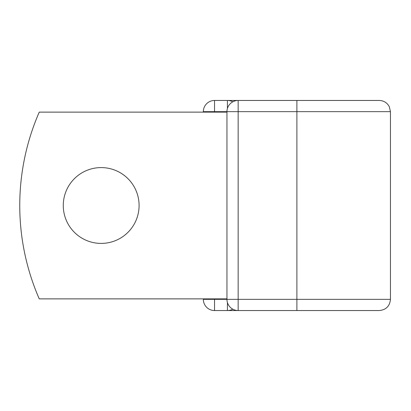 <?xml version="1.0" encoding="UTF-8"?>
<svg xmlns="http://www.w3.org/2000/svg" width="411" height="411" viewBox="0 0 411 411"><rect width="100%" height="100%" fill="white"/><g stroke="black" fill="none" stroke-linecap="round" stroke-linejoin="round"><path stroke-width="0.62" d="M139.093 205.5A37.91 37.91 0 0 0 101.183 167.59A37.91 37.91 0 0 0 63.273 205.5A37.91 37.91 0 0 0 101.183 243.41A37.91 37.91 0 0 0 139.093 205.5M203.332 299.342L203.332 298.874L203.332 299.342A11.205 11.205 0 0 0 214.537 310.546A11.205 11.205 0 0 1 203.332 299.342A11.205 11.205 0 0 0 214.537 310.546A11.205 11.205 0 0 1 203.332 299.342L226.954 299.342L226.954 111.658L214.537 111.658L214.537 112.126M203.332 112.126L203.332 111.658L203.332 112.126M296.891 100.454L296.891 111.658L390.45 111.658L389.309 106.732C387.147 102.724 383.792 100.633 379.245 100.454L227.422 100.454A11.205 11.205 0 0 1 232.79 101.825A11.205 11.205 0 0 0 227.422 100.454A11.205 11.205 0 0 1 232.79 101.825A11.205 11.205 0 0 0 227.422 100.454L214.537 100.454A11.205 11.205 0 0 0 203.332 111.658A11.205 11.205 0 0 1 214.537 100.454A11.205 11.205 0 0 0 203.332 111.658A11.205 11.205 0 0 1 214.537 100.454L214.537 111.658L203.332 111.658M238.159 100.454A11.205 11.205 0 0 0 226.954 111.658A11.205 11.205 0 0 1 238.159 100.454L238.159 111.658L296.891 111.658L296.891 310.546L379.245 310.546C386.052 309.879 389.787 306.144 390.45 299.342L390.45 111.658M296.891 310.546L214.537 310.546L214.537 298.874M226.954 298.874L39.245 298.874A233.433 233.433 0 0 1 39.245 112.126L226.954 112.126M227.422 310.546A11.205 11.205 0 0 0 232.79 309.175A11.205 11.205 0 0 1 227.422 310.546L227.422 302.542M226.954 299.342A11.205 11.205 0 0 0 238.159 310.546L238.159 299.342L226.954 299.342A11.205 11.205 0 0 0 238.159 310.546M226.954 111.658L238.159 111.658L238.159 299.342L390.45 299.342M227.422 108.458L227.422 100.454"/></g></svg>
